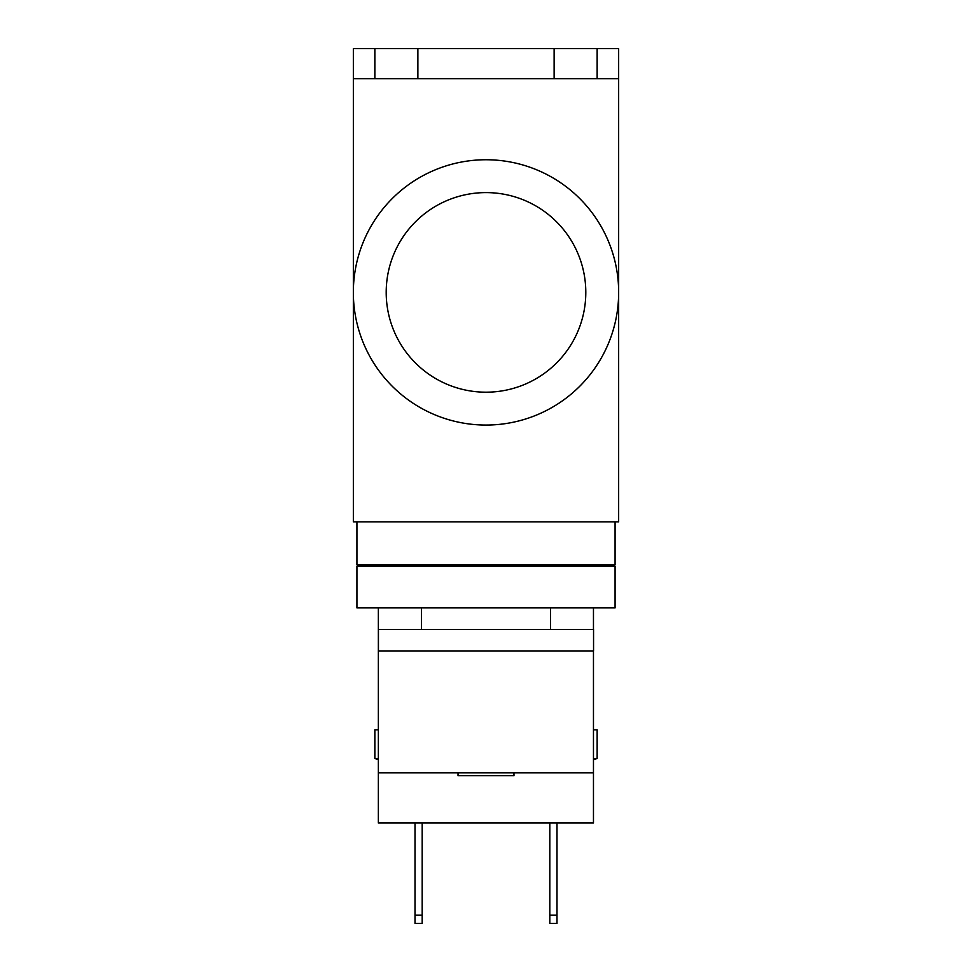 <?xml version="1.0" encoding="UTF-8"?>
<svg xmlns="http://www.w3.org/2000/svg" width="972" height="972" viewBox="0 0 972 972"><rect width="100%" height="100%" fill="white"/><g stroke="black" fill="none" stroke-linecap="round" stroke-linejoin="round"><path stroke-width="1.46" d="M618.654 292.402A132.654 132.654 0 0 1 486 425.056A132.654 132.654 0 0 1 353.346 292.402A132.654 132.654 0 0 1 486 159.748A132.654 132.654 0 0 1 618.654 292.402L618.654 521.855L353.346 521.855L353.346 78.72L618.654 78.72L618.654 292.402M615.069 607.901L356.931 607.901L356.931 566.312L615.069 566.312L615.069 607.901M593.552 629.406L378.448 629.406L378.448 650.924L593.552 650.924L593.552 629.406M356.931 521.855L356.931 564.878L615.069 564.878L615.069 521.855M597.148 78.72L597.148 48.6L353.346 48.6L353.346 78.72M597.148 48.6L618.654 48.6L618.654 78.72M458.031 772.825L458.031 775.692L513.969 775.692L513.969 772.825M378.351 758.476L374.852 758.476L378.351 759.667M378.351 729.802L374.852 729.802L374.852 758.476M593.467 758.476L597.148 758.476L597.148 729.802L593.467 729.802M549.812 923.4L549.812 915.199L556.992 915.199L556.992 923.4L549.812 923.4M422.188 915.199L422.188 923.4L415.008 923.4L415.008 915.199L422.188 915.199L422.188 823.017M415.008 823.017L415.008 915.199M549.812 823.017L549.812 915.199M556.992 823.017L556.992 915.199M378.351 772.825L378.351 823.017L593.467 823.017L593.467 772.825L378.351 772.825L378.351 607.901M593.467 607.901L593.467 629.406M593.467 650.924L593.467 772.825M386.2 292.402A99.8 99.8 0 0 0 486 392.19A99.8 99.8 0 0 0 585.8 292.402A99.8 99.8 0 0 0 486 192.602A99.8 99.8 0 0 0 386.2 292.402M421.471 607.901L421.471 629.406M550.529 607.901L550.529 629.406M358.364 564.878L356.931 566.312M613.636 564.878L615.069 566.312M554.125 78.72L554.125 48.6M417.875 78.72L417.875 48.6M374.852 78.72L374.852 48.6M593.467 759.715A124.197 124.197 0 0 0 597.148 758.476"/></g></svg>
